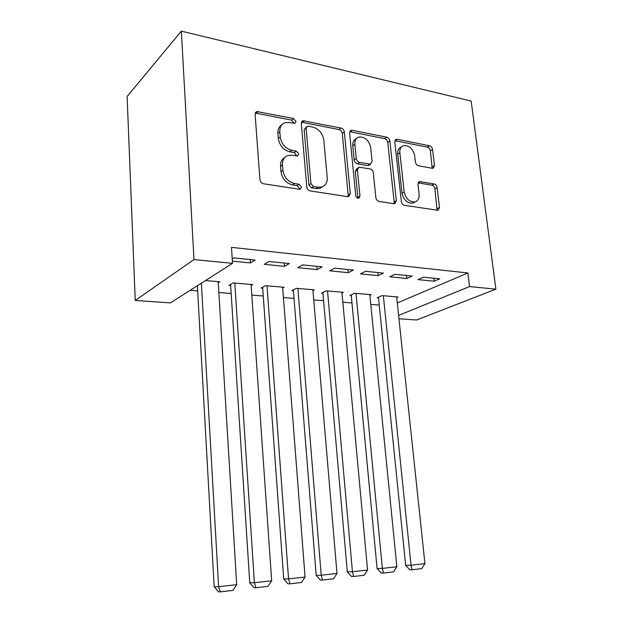 <?xml version="1.0" encoding="UTF-8"?>
<svg xmlns="http://www.w3.org/2000/svg" width="623" height="623" viewBox="0 0 623 623"><rect width="100%" height="100%" fill="white"/><g stroke="black" fill="none" stroke-linecap="round" stroke-linejoin="round"><path stroke-width="0.93" d="M295.995 121.399L293.526 118.518L256.692 111.548L255.119 114.328L259.923 179.572C260.305 181.846 261.543 183.248 263.654 183.793L299.453 189.267L300.302 189.221L301.54 187.102L299.032 184.229L294.5 183.52C288.005 181.815 284.143 177.399 282.92 170.274L282.492 164.877C282.312 160.111 284.104 156.988 287.873 155.516L292.164 155.252L297.592 155.991L298.744 153.967L296.26 151.093L291.759 150.291C285.303 148.453 281.471 144.03 280.264 137.021L279.844 131.71C279.657 127.209 281.323 124.226 284.843 122.77L289.461 122.505L294.928 123.331L295.995 121.399M294.048 123.409L291.587 120.114L255.259 113.09M299.484 189.275L299.538 188.489L297.039 185.631L292.514 184.93L294.5 183.52M296.75 156.054L294.29 152.588L289.796 151.794L291.759 150.291M432.206 168.288L433.133 168.249L434.496 165.578L432.572 149.481C432.183 147.526 431.163 146.288 429.527 145.774L397.256 139.303L396.173 139.35L394.803 141.997L401.352 201.548C401.749 203.62 402.816 204.881 404.561 205.349L438.031 210.309L439.511 207.482L437.136 187.624C436.739 185.638 435.718 184.408 434.067 183.933L419.427 181.605L417.978 184.369L419.123 194.321C419.404 198.332 418.056 200.855 415.082 201.899C409.513 202.195 405.877 198.862 404.187 191.892L399.849 152.791C399.584 149.068 400.815 146.685 403.525 145.65C409.179 145.245 412.893 148.562 414.677 155.625L415.416 162.019C415.806 164.02 416.842 165.266 418.531 165.773L432.206 168.288M467.865 272.967L231.476 247.354L232.511 263.342L170.422 302.895L135.253 300.457L127.115 96.479L181.355 31.15L471.159 101.09L495.885 289.158L469.563 286.58L467.865 272.967L397.287 302.973M232.511 263.342L193.987 259.565L181.355 31.15M344.332 131.998C343.951 129.919 342.829 128.595 340.976 128.027L302.833 120.737L301.322 123.479L306.757 186.853C307.139 189.049 308.323 190.412 310.309 190.934L347.564 196.634L348.631 196.572L350.297 193.621L344.332 131.998L342.284 133.493C341.91 131.43 340.797 130.106 338.943 129.537L301.462 122.186M352.268 130.293L386.673 137.185C388.417 137.73 389.476 139.007 389.866 141.016L396.353 200.777L394.78 203.666L393.853 203.713L379.158 201.463C377.351 200.98 376.245 199.695 375.856 197.592L373.286 172.789C372.897 170.71 371.799 169.417 370 168.895L358.934 167.205L357.392 170.04L359.985 196.144L358.825 198.207C357.228 198.316 356.2 197.413 355.741 195.49L349.604 133.042L351.045 130.347L352.268 130.293L350.212 131.78L384.555 138.618L386.673 137.185M406.788 278.497L412.192 276.036L395.091 274.299L389.749 276.799L406.788 278.497L406.461 275.452M369.875 295.279L371.176 294.687L354.596 293.277L349.869 295.489L351.263 295.606M348.28 272.679L353.443 270.063L334.808 268.17L329.731 270.834L348.28 272.679L347.984 269.51M312.941 290.559L314.35 289.843L296.384 288.309L291.914 290.653L293.417 290.785M284.509 266.34L289.36 263.552L268.988 261.481L264.245 264.323L284.509 266.34L284.252 263.031M251.155 285.466L252.697 284.586L233.166 282.92L229.007 285.404L230.65 285.544M190.233 290.279L197.662 290.855M218.852 292.514L231.156 293.48M251.824 295.1L263.249 295.995M283.426 297.576L294.033 298.401M313.735 299.943L323.578 300.714M342.829 302.225L351.956 302.942M370.786 304.413L379.243 305.075M205.489 280.56L219.864 281.783L218.252 282.78M232.371 261.154L250.423 262.945L255.095 260.071L233.757 257.899L232.223 258.888M282.694 288.06L284.158 287.273L265.437 285.677L261.123 288.083L262.688 288.215M317.099 269.58L322.114 266.878L302.638 264.9L297.716 267.649L317.099 269.58L316.819 266.34M341.98 292.966L343.328 292.312L326.078 290.848L321.476 293.122L322.924 293.246M378.153 275.646L383.441 273.115L365.6 271.301L360.382 273.879L378.153 275.646L377.834 272.547M396.703 297.514L397.949 296.976L382.008 295.614L377.18 297.771L378.511 297.88M434.27 281.23L439.776 278.839L423.367 277.173L417.916 279.602L434.27 281.23L433.927 278.247M398.603 315.402L469.563 286.58M495.885 289.158L416.662 319.988L398.961 318.758M193.987 259.565L135.253 300.457M250.423 262.945L250.189 259.573M281.783 124.88C279.003 126.586 277.718 129.389 277.913 133.283L279.844 131.71M289.796 151.794C283.356 149.972 279.54 145.564 278.333 138.579L277.913 133.283M284.758 157.502C281.744 159.254 280.334 162.198 280.537 166.349L282.492 164.877M292.514 184.93C286.027 183.232 282.18 178.832 280.965 171.73L280.537 166.349M347.938 196.666L348.202 194.937L342.284 133.493M308.151 126.189L307.201 126.243L306.134 128.167L310.955 183.637L313.431 186.479L318.08 187.212L321.795 186.993C325.658 185.568 327.464 182.422 327.231 177.547L323.804 140.05C322.605 133.283 318.921 128.961 312.754 127.1L308.151 126.189M306.423 126.851L304.164 129.724L306.134 128.167M322.667 186.674L319.755 188.364L316.048 188.582L311.399 187.858L308.93 185.023L304.164 129.724M393.946 203.721L394.18 202.031L387.74 142.441C387.358 140.432 386.299 139.155 384.555 138.618M357.96 167.852L356.847 168.592L355.297 171.411L357.867 197.444L359.985 196.144M357.836 198.184L357.867 197.444M370.662 147.386C368.8 139.988 364.821 136.554 358.723 137.091C355.912 138.197 354.619 140.619 354.837 144.365L356.239 158.468C356.629 160.563 357.734 161.871 359.572 162.401L370.599 164.122L372.102 161.341L370.662 147.386M356.364 138.664C353.747 139.848 352.548 142.239 352.766 145.813L354.837 144.365M369.423 164.893L367.406 165.554L357.477 163.794C355.647 163.273 354.542 161.964 354.16 159.885L352.766 145.813M350.212 131.78L349.729 131.733M401.344 147.059C398.658 148.103 397.443 150.478 397.7 154.169L399.849 152.791M415.027 201.93L412.878 203.129C407.317 203.433 403.688 200.108 402.006 193.161L397.7 154.169M437.073 210.325L434.916 188.878C434.519 186.892 433.499 185.662 431.848 185.187L418.142 182.843L420.354 181.566M432.175 168.28L430.384 150.828C429.995 148.881 428.982 147.651 427.347 147.137L394.912 140.689M197.374 285.723L214.172 586.749L218.611 586.695L201.361 283.192M218.182 281.643L236.709 584.67L232.979 590.386L220.324 591.842L218.533 591.85L214.172 586.749M220.324 591.842L218.611 586.695L236.709 584.67M230.58 284.47L249.745 582.785L254.394 582.692L234.809 283.06M251.085 284.446L271.667 580.768L268.038 586.344L255.952 587.738L254.083 587.762L249.745 582.785M255.952 587.738L254.394 582.692L271.667 580.768M262.618 287.25L283.722 579.001L288.55 578.876L267.018 285.809M282.616 287.141L305.06 577.03L301.524 582.489L289.975 583.821L288.028 583.852L283.722 579.001M289.975 583.821L288.55 578.876L305.06 577.03M293.347 289.905L316.211 575.372L321.203 575.224L297.895 288.441M312.871 289.718L336.996 573.464L333.546 578.798L322.496 580.068L320.487 580.114L316.211 575.372M322.496 580.068L321.203 575.224L336.996 573.464M322.854 292.444L347.307 571.906L352.439 571.735L327.534 290.972M341.902 292.195L367.562 570.045L364.198 575.263L353.615 576.485L351.551 576.54L347.307 571.906M353.615 576.485L352.439 571.735L367.562 570.045M351.193 294.874L377.094 568.589L382.358 568.386L355.998 293.394M369.805 294.57L396.851 566.766L393.565 571.883L383.425 573.051L381.315 573.113L377.094 568.589M383.425 573.051L382.358 568.386L396.851 566.766M378.441 297.202L405.659 565.404L411.04 565.186L383.347 295.73M396.633 296.86L424.933 563.628L421.724 568.635L412.005 569.757L409.841 569.827L405.659 565.404M412.005 569.757L411.04 565.186L424.933 563.628M291.587 120.114L293.526 118.518M297.039 185.631L299.032 184.229M294.29 152.588L296.26 151.093M278.333 138.579L280.264 137.021M280.965 171.73L282.92 170.274M256.396 113.106L258.265 111.455M348.202 194.937L350.297 193.621M302.264 122.24L304.226 120.66M338.943 129.537L340.976 128.027M308.93 185.023L310.955 183.637M311.399 187.858L313.431 186.479M316.048 188.582L318.08 187.212M387.74 142.441L389.866 141.016M394.18 202.031L396.353 200.777M355.297 171.411L357.392 170.04M354.16 159.885L356.239 158.468M357.477 163.794L359.572 162.401M367.406 165.554L369.509 164.176M402.006 193.161L404.187 191.892M431.848 185.187L434.067 183.933M434.916 188.878L437.136 187.624M437.268 208.674L439.511 207.482M395.122 140.72L397.256 139.303M427.347 147.137L429.527 145.774M430.384 150.828L432.572 149.481M432.292 166.878L434.496 165.578M255.43 112.67L256.692 111.548M301.719 121.641L302.833 120.737M319.755 188.364L321.795 186.993M368.489 165.5L370.599 164.122M350.071 131.056L351.045 130.347M412.878 203.129L415.082 201.899M418.633 182.064L419.427 181.605M395.332 139.91L396.173 139.35"/></g></svg>
